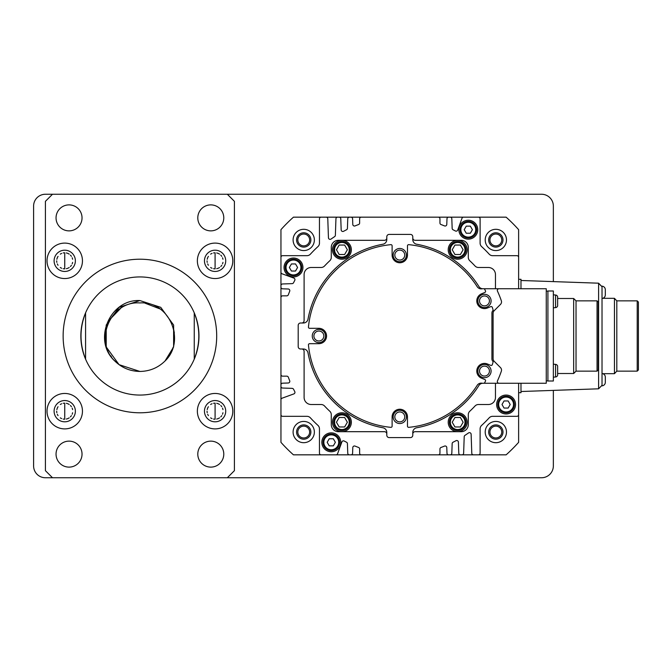 <?xml version="1.0" encoding="UTF-8"?>
<svg xmlns="http://www.w3.org/2000/svg" width="672" height="672" viewBox="0 0 672 672"><rect width="100%" height="100%" fill="white"/><g stroke="black" fill="none" stroke-linecap="round" stroke-linejoin="round"><path stroke-width="1.01" d="M140.171 371.44L139.91 371.44C149.663 371.297 158.038 367.819 165.018 361.007C186.253 340.948 169.403 300.712 139.91 302.929C110.426 300.72 93.568 340.939 114.803 361.007C121.792 367.819 130.158 371.297 139.91 371.44C130.133 371.272 121.766 367.802 114.803 361.007C92.232 340.612 109.637 298.948 139.91 300.56L160.742 307.331L173.62 325.046L173.62 346.954L165.018 361.007L168.227 357.067M139.91 300.56L160.742 307.331L173.62 325.046L173.62 346.954L165.018 361.007L173.62 346.954L173.62 325.046L160.742 307.331L139.91 300.56L160.742 307.331L173.62 325.046L173.62 346.954L165.018 361.007L173.62 346.954L173.62 325.046L160.742 307.331L139.91 300.56L160.742 307.331L173.62 325.046L173.62 346.954L165.018 361.007L173.62 346.954L173.62 325.046L160.742 307.331L139.91 300.56L160.742 307.331L173.62 325.046L173.62 346.954L165.018 361.007L173.62 346.954L173.62 325.046L160.742 307.331L139.91 300.56L160.742 307.331L173.62 325.046L173.62 346.954L165.018 361.007L173.62 346.954L173.62 325.046L160.742 307.331L139.91 300.56L160.742 307.331L173.62 325.046L173.62 346.954L165.018 361.007L173.62 346.954L173.62 325.046L160.742 307.331L139.91 300.56L160.742 307.331L173.62 325.046L173.62 346.954L165.018 361.007L173.62 346.954L173.62 325.046L160.742 307.331L139.91 300.56L119.087 307.331L106.21 325.046L106.21 346.954L119.087 364.669L139.91 371.44L119.087 364.669L106.21 346.954L106.21 325.046L119.087 307.331L139.91 300.56L119.087 307.331L106.21 325.046L106.21 346.954L119.087 364.669L139.91 371.44L119.087 364.669L106.21 346.954L106.21 325.046L119.087 307.331L139.91 300.56L119.087 307.331L106.21 325.046L106.21 346.954L119.087 364.669L139.91 371.44L119.087 364.669L106.21 346.954L106.21 325.046L119.087 307.331L139.91 300.56L119.087 307.331L106.21 325.046L106.21 346.954L119.087 364.669L139.91 371.44L119.087 364.669L106.21 346.954L106.21 325.046L119.087 307.331L139.91 300.56L119.087 307.331L106.21 325.046L106.21 346.954L119.087 364.669L139.91 371.44L119.087 364.669L114.064 360.242L119.087 364.669L139.91 371.44L119.087 364.669L113.921 360.083L119.087 364.669L139.91 371.44L119.087 364.669L106.21 346.954L106.21 325.046L119.087 307.331L139.91 300.56M139.91 395.06A59.06 59.06 0 0 0 194.25 312.85A59.06 59.06 0 0 0 85.579 312.85A59.06 59.06 0 0 0 139.91 395.06M194.25 312.85C200.332 328.28 200.332 343.72 194.25 359.15L194.25 312.85M139.91 412.784A76.784 76.784 0 0 0 216.695 336A76.784 76.784 0 0 0 139.91 259.216A76.784 76.784 0 0 0 63.134 336A76.784 76.784 0 0 0 139.91 412.784M210.79 204.884A12.995 12.995 0 0 0 197.795 217.879A12.995 12.995 0 0 0 210.79 230.866A12.995 12.995 0 0 0 223.784 217.879A12.995 12.995 0 0 0 210.79 204.884M69.04 204.884A12.995 12.995 0 0 0 56.045 217.879A12.995 12.995 0 0 0 69.04 230.866A12.995 12.995 0 0 0 82.034 217.879A12.995 12.995 0 0 0 69.04 204.884M69.04 441.134A12.995 12.995 0 0 0 56.045 454.121A12.995 12.995 0 0 0 69.04 467.116A12.995 12.995 0 0 0 82.034 454.121A12.995 12.995 0 0 0 69.04 441.134M210.79 441.134A12.995 12.995 0 0 0 197.795 454.121A12.995 12.995 0 0 0 210.79 467.116A12.995 12.995 0 0 0 223.784 454.121A12.995 12.995 0 0 0 210.79 441.134M215.09 243.104A17.716 17.716 0 0 0 197.366 260.828A17.716 17.716 0 0 0 215.09 278.544A17.716 17.716 0 0 0 232.806 260.828A17.716 17.716 0 0 0 215.09 243.104M215.09 250.194A10.634 10.634 0 0 0 204.456 260.828A10.634 10.634 0 0 0 215.09 271.454A10.634 10.634 0 0 0 225.716 260.828A10.634 10.634 0 0 0 215.09 250.194M213.528 268.708A8.03 8.03 0 0 0 215.09 268.859L215.09 252.79A8.03 8.03 0 0 0 213.528 252.949M212.016 253.403A8.03 8.03 0 0 0 210.63 254.142M208.404 256.368A8.03 8.03 0 0 0 207.211 259.266M207.052 260.837A8.03 8.03 0 0 0 207.211 262.391M207.665 263.903A8.03 8.03 0 0 0 208.412 265.289M210.63 267.506A8.03 8.03 0 0 0 212.016 268.246M64.739 243.104A17.716 17.716 0 0 0 47.023 260.828A17.716 17.716 0 0 0 64.739 278.544A17.716 17.716 0 0 0 82.454 260.828A17.716 17.716 0 0 0 64.739 243.104M64.739 250.194A10.634 10.634 0 0 0 54.104 260.828A10.634 10.634 0 0 0 64.739 271.454A10.634 10.634 0 0 0 75.373 260.828A10.634 10.634 0 0 0 64.739 250.194M63.176 268.708A8.03 8.03 0 0 0 64.739 268.859L64.739 252.79A8.03 8.03 0 0 0 63.176 252.949M61.664 253.403A8.03 8.03 0 0 0 60.278 254.142M58.052 256.368A8.03 8.03 0 0 0 56.86 259.266M56.708 260.837A8.03 8.03 0 0 0 56.86 262.391M57.322 263.903A8.03 8.03 0 0 0 58.061 265.289M60.278 267.506A8.03 8.03 0 0 0 61.664 268.246M64.739 393.456A17.716 17.716 0 0 0 47.023 411.172A17.716 17.716 0 0 0 64.739 428.896A17.716 17.716 0 0 0 82.454 411.172A17.716 17.716 0 0 0 64.739 393.456M64.739 400.546A10.634 10.634 0 0 0 54.104 411.172A10.634 10.634 0 0 0 64.739 421.806A10.634 10.634 0 0 0 75.373 411.172A10.634 10.634 0 0 0 64.739 400.546M63.176 419.051A8.03 8.03 0 0 0 64.739 419.21L64.739 403.141A8.03 8.03 0 0 0 63.176 403.292M61.664 403.754A8.03 8.03 0 0 0 60.278 404.494M58.052 406.72A8.03 8.03 0 0 0 56.86 409.609M56.708 411.18A8.03 8.03 0 0 0 56.86 412.742M57.322 414.254A8.03 8.03 0 0 0 58.061 415.64M60.278 417.858A8.03 8.03 0 0 0 61.664 418.597M215.09 393.456A17.716 17.716 0 0 0 197.366 411.172A17.716 17.716 0 0 0 215.09 428.896A17.716 17.716 0 0 0 232.806 411.172A17.716 17.716 0 0 0 215.09 393.456M215.09 400.546A10.634 10.634 0 0 0 204.456 411.172A10.634 10.634 0 0 0 215.09 421.806A10.634 10.634 0 0 0 225.716 411.172A10.634 10.634 0 0 0 215.09 400.546M213.528 419.051A8.03 8.03 0 0 0 215.09 419.21L215.09 403.141A8.03 8.03 0 0 0 213.528 403.292M212.016 403.754A8.03 8.03 0 0 0 210.63 404.494M208.404 406.72A8.03 8.03 0 0 0 207.211 409.609M207.052 411.18A8.03 8.03 0 0 0 207.211 412.742M207.665 414.254A8.03 8.03 0 0 0 208.412 415.64M210.63 417.858A8.03 8.03 0 0 0 212.016 418.597M216.653 419.051A8.03 8.03 0 0 0 219.551 417.85M220.769 416.85A8.03 8.03 0 0 0 221.768 415.64M222.508 414.246A8.03 8.03 0 0 0 222.961 412.742M222.961 409.609A8.03 8.03 0 0 0 222.508 408.106M221.768 406.711A8.03 8.03 0 0 0 220.769 405.493M219.551 404.494A8.03 8.03 0 0 0 216.661 403.301M215.09 403.141L215.09 419.21M66.31 419.051A8.03 8.03 0 0 0 69.199 417.85M70.417 416.85A8.03 8.03 0 0 0 71.417 415.64M72.164 414.246A8.03 8.03 0 0 0 72.618 412.742M72.618 409.609A8.03 8.03 0 0 0 72.164 408.106M71.417 406.711A8.03 8.03 0 0 0 70.417 405.493M69.199 404.494A8.03 8.03 0 0 0 66.31 403.301M64.739 403.141L64.739 419.21M66.31 268.699A8.03 8.03 0 0 0 69.199 267.506M70.417 266.507A8.03 8.03 0 0 0 71.417 265.289M72.164 263.894A8.03 8.03 0 0 0 72.618 262.391M72.618 259.258A8.03 8.03 0 0 0 72.164 257.754M71.417 256.36A8.03 8.03 0 0 0 70.417 255.15M69.199 254.15A8.03 8.03 0 0 0 66.31 252.949M64.739 252.79L64.739 268.859M216.653 268.699A8.03 8.03 0 0 0 219.551 267.506M220.769 266.507A8.03 8.03 0 0 0 221.768 265.289M222.508 263.894A8.03 8.03 0 0 0 222.961 262.391M222.961 259.258A8.03 8.03 0 0 0 222.508 257.754M221.768 256.36A8.03 8.03 0 0 0 220.769 255.15M219.551 254.15A8.03 8.03 0 0 0 216.661 252.949M215.09 252.79L215.09 268.859M45.41 418.69A11.81 11.81 0 0 0 45.41 418.732A11.81 11.81 0 0 1 45.41 418.69L45.41 253.31L45.41 418.69M234.41 470.66L234.41 201.34L227.329 194.25L52.5 194.25L45.41 201.34L45.41 470.66L52.5 477.75L227.329 477.75L234.41 470.66M85.579 359.15C79.498 343.72 79.498 328.28 85.579 312.85L85.579 359.15M120.607 308.398L110.359 318.931M109.427 320.536L106.361 328.306M105.462 333.203L105.277 338.377M110.72 355.757L111.594 357.059M169.596 354.95L170.369 353.59M172.637 348.457L172.855 347.794M174.191 342.191L174.552 338.276M174.342 332.959L173.51 328.49M159.986 308.91L144.992 303.164M234.41 253.26A11.81 11.81 0 0 1 234.41 253.31L234.41 418.69A11.81 11.81 0 0 1 234.41 418.74M553.35 390.39L553.35 465.94A11.81 11.81 0 0 1 541.54 477.75L227.329 477.75M52.5 477.75L45.41 477.75A11.81 11.81 0 0 1 33.6 465.94L33.6 206.06A11.81 11.81 0 0 1 45.41 194.25L52.5 194.25M227.329 194.25L541.54 194.25A11.81 11.81 0 0 1 553.35 206.06L553.35 281.61M318.872 342.611A6.611 6.611 0 0 1 312.253 336A6.611 6.611 0 0 1 318.872 329.389A6.611 6.611 0 0 1 325.483 336A6.611 6.611 0 0 1 318.872 342.611M318.872 340.964A4.964 4.964 0 0 1 313.908 336A4.964 4.964 0 0 1 318.872 331.036A4.964 4.964 0 0 1 323.837 336A4.964 4.964 0 0 1 318.872 340.964M399.79 423.528A6.611 6.611 0 0 1 393.17 416.917A6.611 6.611 0 0 1 399.79 410.298A6.611 6.611 0 0 1 406.4 416.917A6.611 6.611 0 0 1 399.79 423.528M399.79 421.873A4.964 4.964 0 0 1 394.825 416.917A4.964 4.964 0 0 1 399.79 411.953A4.964 4.964 0 0 1 404.746 416.917A4.964 4.964 0 0 1 399.79 421.873M399.79 260.047A4.964 4.964 0 0 1 394.825 255.083A4.964 4.964 0 0 1 399.79 250.127A4.964 4.964 0 0 1 404.746 255.083A4.964 4.964 0 0 1 399.79 260.047M399.79 261.702A6.611 6.611 0 0 1 393.17 255.083A6.611 6.611 0 0 1 399.79 248.472A6.611 6.611 0 0 1 406.4 255.083A6.611 6.611 0 0 1 399.79 261.702M484.478 376.043A4.964 4.964 0 0 1 479.514 371.078A4.964 4.964 0 0 1 484.478 366.114A4.964 4.964 0 0 1 489.434 371.078A4.964 4.964 0 0 1 484.478 376.043M484.478 377.698A6.611 6.611 0 0 1 477.859 371.078A6.611 6.611 0 0 1 484.478 364.468A6.611 6.611 0 0 1 491.089 371.078A6.611 6.611 0 0 1 484.478 377.698M484.478 305.886A4.964 4.964 0 0 1 479.514 300.922A4.964 4.964 0 0 1 484.478 295.957A4.964 4.964 0 0 1 489.434 300.922A4.964 4.964 0 0 1 484.478 305.886M484.478 307.532A6.611 6.611 0 0 1 477.859 300.922A6.611 6.611 0 0 1 484.478 294.302A6.611 6.611 0 0 1 491.089 300.922A6.611 6.611 0 0 1 484.478 307.532M553.35 377.177L555.568 376.984A2.36 2.36 0 0 0 557.634 375.287L557.634 366.072L557.634 375.287M555.568 376.984L555.568 364.375A2.36 2.36 0 0 1 557.634 366.072M553.35 307.818L555.568 307.625A2.36 2.36 0 0 0 557.634 305.928L557.634 296.713L557.634 305.928M555.568 307.625L555.568 295.016A2.36 2.36 0 0 1 557.634 296.713M495.844 250.572A10.634 10.634 0 0 1 485.209 239.946A10.634 10.634 0 0 1 495.844 229.312A10.634 10.634 0 0 1 506.478 239.946A10.634 10.634 0 0 1 495.844 250.572M303.736 229.312A10.634 10.634 0 0 0 293.101 239.946A10.634 10.634 0 0 0 303.736 250.572A10.634 10.634 0 0 0 314.362 239.946A10.634 10.634 0 0 0 303.736 229.312M495.844 442.688A10.634 10.634 0 0 1 485.209 432.054A10.634 10.634 0 0 1 495.844 421.428A10.634 10.634 0 0 1 506.478 432.054A10.634 10.634 0 0 1 495.844 442.688M303.736 421.428A10.634 10.634 0 0 0 293.101 432.054A10.634 10.634 0 0 0 303.736 442.688A10.634 10.634 0 0 0 314.362 432.054A10.634 10.634 0 0 0 303.736 421.428M331.279 432.86A9.45 9.45 0 0 1 340.729 442.31A9.45 9.45 0 0 1 331.279 451.76A9.45 9.45 0 0 1 321.829 442.31A9.45 9.45 0 0 1 331.279 432.86M506.1 395.06A9.45 9.45 0 0 1 515.55 404.51A9.45 9.45 0 0 1 506.1 413.96A9.45 9.45 0 0 1 496.65 404.51A9.45 9.45 0 0 1 506.1 395.06M293.479 258.04A9.45 9.45 0 0 1 302.929 267.49A9.45 9.45 0 0 1 293.479 276.94A9.45 9.45 0 0 1 284.029 267.49A9.45 9.45 0 0 1 293.479 258.04M468.3 220.24A9.45 9.45 0 0 1 477.75 229.69A9.45 9.45 0 0 1 468.3 239.14A9.45 9.45 0 0 1 458.85 229.69A9.45 9.45 0 0 1 468.3 220.24M350.944 454.835A1.655 1.655 0 0 0 352.59 453.239L352.792 447.569A1.655 1.655 0 0 1 355.068 446.099A118.835 118.835 0 0 0 358.546 447.451A1.655 1.655 0 0 1 359.629 448.997L359.629 453.18A1.655 1.655 0 0 0 361.276 454.835L349.406 454.835A1.655 1.655 0 0 1 347.76 453.239L347.424 443.646A1.655 1.655 0 0 0 346.508 442.218A118.835 118.835 0 0 1 344.207 441.034A1.655 1.655 0 0 0 341.88 441.932L337.579 453.743A1.655 1.655 0 0 1 336.025 454.835L321.115 454.835A1.655 1.655 0 0 1 319.46 453.18L319.46 428.862A4.721 4.721 0 0 0 317.932 425.376A121.195 121.195 0 0 1 310.414 417.858A4.721 4.721 0 0 0 306.928 416.321L282.61 416.321A1.655 1.655 0 0 1 280.955 414.674L280.955 229.656A159.466 159.466 0 0 1 293.446 217.165L326.138 217.165A1.655 1.655 0 0 1 327.785 218.761L328.448 237.762A1.655 1.655 0 0 0 331.061 239.056A118.835 118.835 0 0 1 334.622 236.628A1.655 1.655 0 0 0 335.37 235.301L335.941 218.761A1.655 1.655 0 0 1 337.596 217.165L339.125 217.165A1.655 1.655 0 0 1 340.78 218.761L341.166 229.891A1.655 1.655 0 0 0 343.602 231.286A118.835 118.835 0 0 1 346.508 229.782A1.655 1.655 0 0 0 347.424 228.354L347.76 218.761A1.655 1.655 0 0 1 349.406 217.165L350.944 217.165A1.655 1.655 0 0 1 352.59 218.761L352.792 224.431A1.655 1.655 0 0 0 355.068 225.901A118.835 118.835 0 0 1 358.546 224.549A1.655 1.655 0 0 0 359.629 223.003L359.629 218.82A1.655 1.655 0 0 1 361.276 217.165L438.295 217.165A1.655 1.655 0 0 1 439.95 218.82L439.95 223.003A1.655 1.655 0 0 0 441.034 224.549A118.835 118.835 0 0 1 444.511 225.901A1.655 1.655 0 0 0 446.788 224.431L446.981 218.761A1.655 1.655 0 0 1 448.636 217.165L450.164 217.165A1.655 1.655 0 0 1 451.819 218.761L452.155 228.354A1.655 1.655 0 0 0 453.062 229.782A118.835 118.835 0 0 1 455.372 230.966A1.655 1.655 0 0 0 457.699 230.068L462 218.257A1.655 1.655 0 0 1 463.554 217.165L478.456 217.165A1.655 1.655 0 0 1 480.11 218.82L480.11 243.138A4.721 4.721 0 0 0 481.648 246.624A121.195 121.195 0 0 1 489.166 254.142A4.721 4.721 0 0 0 492.643 255.679L516.97 255.679A1.655 1.655 0 0 1 518.624 257.326L518.624 288.75M438.295 454.835A1.655 1.655 0 0 0 439.95 453.18L439.95 448.997A1.655 1.655 0 0 1 441.034 447.451A118.835 118.835 0 0 0 444.511 446.099A1.655 1.655 0 0 1 446.788 447.569L446.981 453.239A1.655 1.655 0 0 0 448.636 454.835L361.276 454.835M450.164 454.835A1.655 1.655 0 0 0 451.819 453.239L452.155 443.646A1.655 1.655 0 0 1 453.062 442.218A118.835 118.835 0 0 0 455.969 440.714A1.655 1.655 0 0 1 458.405 442.109L458.791 453.239A1.655 1.655 0 0 0 460.446 454.835L448.636 454.835M461.975 454.835A1.655 1.655 0 0 0 463.63 453.239L464.209 436.699A1.655 1.655 0 0 1 464.957 435.372A118.835 118.835 0 0 0 468.518 432.944A1.655 1.655 0 0 1 471.122 434.238L471.786 453.239A1.655 1.655 0 0 0 473.441 454.835L460.446 454.835M331.279 434.045A8.266 8.266 0 0 1 339.545 442.31A8.266 8.266 0 0 1 331.279 450.584A8.266 8.266 0 0 1 323.005 442.31A8.266 8.266 0 0 1 331.279 434.045M506.1 396.245A8.266 8.266 0 0 1 514.366 404.51A8.266 8.266 0 0 1 506.1 412.784A8.266 8.266 0 0 1 497.834 404.51A8.266 8.266 0 0 1 506.1 396.245M293.479 259.216A8.266 8.266 0 0 1 301.745 267.49A8.266 8.266 0 0 1 293.479 275.755A8.266 8.266 0 0 1 285.205 267.49A8.266 8.266 0 0 1 293.479 259.216M468.3 221.416A8.266 8.266 0 0 1 476.566 229.69A8.266 8.266 0 0 1 468.3 237.955A8.266 8.266 0 0 1 460.034 229.69A8.266 8.266 0 0 1 468.3 221.416M482.378 288.716A4.721 4.721 0 0 1 477.196 286.684A91.787 91.787 0 0 0 408.761 244.658A1.184 1.184 0 0 0 407.467 245.834L407.467 255.083A7.678 7.678 0 0 1 399.79 262.76A7.678 7.678 0 0 1 392.112 255.083L392.112 245.834A1.184 1.184 0 0 0 390.81 244.658A91.787 91.787 0 0 0 308.448 327.029A1.184 1.184 0 0 0 309.624 328.322L318.872 328.322A7.678 7.678 0 0 1 326.55 336A7.678 7.678 0 0 1 318.872 343.678L309.624 343.678A1.184 1.184 0 0 0 308.448 344.971A91.787 91.787 0 0 0 390.81 427.342A1.184 1.184 0 0 0 392.112 426.166L392.112 416.917A7.678 7.678 0 0 1 399.79 409.24A7.678 7.678 0 0 1 407.467 416.917L407.467 426.166A1.184 1.184 0 0 0 408.761 427.342A91.787 91.787 0 0 0 477.196 385.316A4.721 4.721 0 0 1 482.378 383.284A4.721 4.721 0 0 0 478.918 385.468A93.316 93.316 0 0 1 416.648 427.778A4.721 4.721 0 0 0 412.784 432.432L412.784 435.221A2.36 2.36 0 0 1 410.416 437.59L389.155 437.59A2.36 2.36 0 0 1 386.795 435.221L386.795 432.432A4.721 4.721 0 0 0 382.922 427.778A93.316 93.316 0 0 1 308.003 352.867A4.721 4.721 0 0 0 303.358 348.995L300.56 348.995A2.36 2.36 0 0 1 298.2 346.634L298.2 325.366A2.36 2.36 0 0 1 300.56 323.005L303.358 323.005A4.721 4.721 0 0 0 308.003 319.133A93.316 93.316 0 0 1 382.922 244.222A4.721 4.721 0 0 0 386.795 239.568L386.795 236.779A2.36 2.36 0 0 1 389.155 234.41L410.416 234.41A2.36 2.36 0 0 1 412.784 236.779L412.784 239.568A4.721 4.721 0 0 0 416.648 244.222A93.316 93.316 0 0 1 478.918 286.532A4.721 4.721 0 0 0 482.924 288.75L484.285 288.75A1.184 1.184 0 0 1 484.495 289.019A96.86 96.86 0 0 1 485.461 290.808A1.184 1.184 0 0 1 484.865 292.446L481.538 293.824A7.678 7.678 0 0 0 477.38 303.862A7.678 7.678 0 0 0 487.41 308.011L490.745 306.634A1.184 1.184 0 0 1 492.324 307.381A96.86 96.86 0 0 1 493.181 310.321A3.545 3.545 0 0 0 491.929 312.917L491.929 359.083A3.545 3.545 0 0 0 493.181 361.679A96.86 96.86 0 0 1 492.324 364.619A1.184 1.184 0 0 1 490.745 365.366L487.41 363.989A7.678 7.678 0 0 0 476.944 369.583A7.678 7.678 0 0 0 481.538 378.176L484.865 379.554A1.184 1.184 0 0 1 485.461 381.192A96.86 96.86 0 0 1 484.495 382.981A1.184 1.184 0 0 1 484.285 383.25L546.26 383.25L546.26 288.75L484.285 288.75M301.745 348.995A2.36 2.36 0 0 1 304.105 351.355L304.105 397.421A7.09 7.09 0 0 0 311.195 404.51L321.107 404.51A4.721 4.721 0 0 1 324.559 406.022A102.766 102.766 0 0 0 329.767 411.222A4.721 4.721 0 0 1 331.279 414.683L331.279 424.595A7.09 7.09 0 0 0 338.36 431.684L341.905 431.684A9.45 9.45 0 0 1 332.455 422.234A9.45 9.45 0 0 1 341.905 412.784A9.45 9.45 0 0 1 351.355 422.234A9.45 9.45 0 0 1 341.905 431.684L384.434 431.684A2.36 2.36 0 0 1 386.795 434.045M386.795 237.955A2.36 2.36 0 0 1 384.434 240.316L341.905 240.316A9.45 9.45 0 0 1 351.355 249.766A9.45 9.45 0 0 1 341.905 259.216A9.45 9.45 0 0 1 332.455 249.766A9.45 9.45 0 0 1 341.905 240.316L338.36 240.316A7.09 7.09 0 0 0 331.279 247.405L331.279 257.317A4.721 4.721 0 0 1 329.767 260.778A102.766 102.766 0 0 0 324.559 265.978A4.721 4.721 0 0 1 321.107 267.49L311.195 267.49A7.09 7.09 0 0 0 304.105 274.579L304.105 320.645A2.36 2.36 0 0 1 301.745 323.005M495.466 288.75L495.466 274.579A7.09 7.09 0 0 0 488.384 267.49L478.472 267.49A4.721 4.721 0 0 1 475.012 265.978A102.766 102.766 0 0 0 469.804 260.778A4.721 4.721 0 0 1 468.3 257.317L468.3 247.405A7.09 7.09 0 0 0 461.21 240.316L457.666 240.316A9.45 9.45 0 0 1 467.116 249.766A9.45 9.45 0 0 1 457.666 259.216A9.45 9.45 0 0 1 448.216 249.766A9.45 9.45 0 0 1 457.666 240.316L415.145 240.316A2.36 2.36 0 0 1 412.784 237.955M412.784 434.045A2.36 2.36 0 0 1 415.145 431.684L457.666 431.684A9.45 9.45 0 0 1 448.216 422.234A9.45 9.45 0 0 1 457.666 412.784A9.45 9.45 0 0 1 467.116 422.234A9.45 9.45 0 0 1 457.666 431.684L461.21 431.684A7.09 7.09 0 0 0 468.3 424.595L468.3 414.683A4.721 4.721 0 0 1 469.804 411.222A102.766 102.766 0 0 0 475.012 406.022A4.721 4.721 0 0 1 478.472 404.51L488.384 404.51A7.09 7.09 0 0 0 495.466 397.421L495.466 383.25M331.279 434.868A7.442 7.442 0 0 1 338.713 442.31A7.442 7.442 0 0 1 331.279 449.753A7.442 7.442 0 0 1 323.837 442.31A7.442 7.442 0 0 1 331.279 434.868M513.542 404.51A7.442 7.442 0 0 1 506.1 411.953A7.442 7.442 0 0 1 498.658 404.51A7.442 7.442 0 0 1 506.1 397.068A7.442 7.442 0 0 1 513.542 404.51M293.479 260.047A7.442 7.442 0 0 1 300.913 267.49A7.442 7.442 0 0 1 293.479 274.932A7.442 7.442 0 0 1 286.037 267.49A7.442 7.442 0 0 1 293.479 260.047M468.3 222.247A7.442 7.442 0 0 1 475.742 229.69A7.442 7.442 0 0 1 468.3 237.132A7.442 7.442 0 0 1 460.858 229.69A7.442 7.442 0 0 1 468.3 222.247M341.905 413.96A8.266 8.266 0 0 1 350.179 422.234A8.266 8.266 0 0 1 341.905 430.5A8.266 8.266 0 0 1 333.64 422.234A8.266 8.266 0 0 1 341.905 413.96M341.905 241.5A8.266 8.266 0 0 1 350.179 249.766A8.266 8.266 0 0 1 341.905 258.04A8.266 8.266 0 0 1 333.64 249.766A8.266 8.266 0 0 1 341.905 241.5M457.666 241.5A8.266 8.266 0 0 1 465.94 249.766A8.266 8.266 0 0 1 457.666 258.04A8.266 8.266 0 0 1 449.4 249.766A8.266 8.266 0 0 1 457.666 241.5M457.666 413.96A8.266 8.266 0 0 1 465.94 422.234A8.266 8.266 0 0 1 457.666 430.5A8.266 8.266 0 0 1 449.4 422.234A8.266 8.266 0 0 1 457.666 413.96M341.905 414.91A7.325 7.325 0 0 1 349.23 422.234A7.325 7.325 0 0 1 341.905 429.551A7.325 7.325 0 0 1 334.58 422.234A7.325 7.325 0 0 1 341.905 414.91M341.905 242.449A7.325 7.325 0 0 1 349.23 249.766A7.325 7.325 0 0 1 341.905 257.09A7.325 7.325 0 0 1 334.58 249.766A7.325 7.325 0 0 1 341.905 242.449M457.666 242.449A7.325 7.325 0 0 1 464.99 249.766A7.325 7.325 0 0 1 457.666 257.09A7.325 7.325 0 0 1 450.349 249.766A7.325 7.325 0 0 1 457.666 242.449M457.666 414.91A7.325 7.325 0 0 1 464.99 422.234A7.325 7.325 0 0 1 457.666 429.551A7.325 7.325 0 0 1 450.349 422.234A7.325 7.325 0 0 1 457.666 414.91M605.312 290.354L605.312 292.564L605.312 290.354M605.312 289.456A3.545 3.545 0 0 0 602.02 286.154A3.545 3.545 0 0 1 605.312 289.456L605.312 295.134A3.545 3.545 0 0 1 602.717 298.318L614.443 298.318L616.804 300.854L637.216 300.854L638.4 302.039L638.4 369.961L637.216 371.146L637.216 300.854M605.312 293.58L605.312 294.235M605.312 295.134A3.545 3.545 0 0 1 602.02 298.435M637.216 371.146L616.804 371.146L614.443 373.682L602.717 373.682A3.545 3.545 0 0 1 605.312 376.866L605.312 382.544A3.545 3.545 0 0 1 602.02 385.846A3.545 3.545 0 0 0 605.312 382.544L605.312 376.866A3.545 3.545 0 0 0 602.02 373.565M558.046 298.494L573.67 298.494L576.03 300.854L597.055 300.854L598.24 302.039L598.24 369.961L597.055 371.146L597.055 300.854M558.046 373.506L573.67 373.506L573.67 298.494M555.568 364.375L553.35 364.182M555.568 295.016L553.35 294.823M597.055 371.146L576.03 371.146L573.67 373.506M321.115 454.835L293.446 454.835A159.466 159.466 0 0 1 280.955 442.344L280.955 414.674M280.955 257.326A1.655 1.655 0 0 1 282.61 255.679L306.928 255.679A4.721 4.721 0 0 0 310.414 254.142A121.195 121.195 0 0 1 317.932 246.624A4.721 4.721 0 0 0 319.46 243.138L319.46 218.82A1.655 1.655 0 0 1 321.115 217.165M518.624 383.25L518.624 414.674A1.655 1.655 0 0 1 516.97 416.321L492.643 416.321A4.721 4.721 0 0 0 489.166 417.858A121.195 121.195 0 0 1 481.648 425.376A4.721 4.721 0 0 0 480.11 428.862L480.11 453.18A1.655 1.655 0 0 1 478.456 454.835L473.441 454.835M280.955 285.625A1.655 1.655 0 0 1 282.551 283.97L292.144 283.634A1.655 1.655 0 0 0 293.563 282.719A118.835 118.835 0 0 1 294.756 280.417A1.655 1.655 0 0 0 293.857 278.09L282.038 273.79A1.655 1.655 0 0 1 280.955 272.236M280.955 297.494A1.655 1.655 0 0 1 282.61 295.84L286.793 295.84A1.655 1.655 0 0 0 288.338 294.756A118.835 118.835 0 0 1 289.691 291.278A1.655 1.655 0 0 0 288.212 289.002L282.551 288.809A1.655 1.655 0 0 1 280.955 287.154M280.955 384.846A1.655 1.655 0 0 1 282.551 383.191L288.212 382.998A1.655 1.655 0 0 0 289.691 380.722A118.835 118.835 0 0 1 288.338 377.244A1.655 1.655 0 0 0 286.793 376.16L282.61 376.16A1.655 1.655 0 0 1 280.955 374.506M280.955 399.764A1.655 1.655 0 0 1 282.038 398.21L293.857 393.91A1.655 1.655 0 0 0 294.756 391.583A118.835 118.835 0 0 1 293.563 389.281A1.655 1.655 0 0 0 292.144 388.366L282.551 388.03A1.655 1.655 0 0 1 280.955 386.375M518.624 414.674L518.624 442.344A159.466 159.466 0 0 1 506.134 454.835L478.456 454.835M349.406 454.835L336.025 454.835M478.456 217.165L506.134 217.165A159.466 159.466 0 0 1 518.624 229.656L518.624 257.326M326.138 217.165L337.596 217.165M339.125 217.165L349.406 217.165M350.944 217.165L361.276 217.165M438.295 217.165L448.636 217.165M450.164 217.165L463.554 217.165M520.985 288.75L520.985 279.3L518.624 279.3M520.985 383.25L520.985 392.7L518.624 392.7M484.285 383.25L482.924 383.25A4.721 4.721 0 0 0 482.378 383.284M498.952 383.25A1.655 1.655 0 0 1 497.456 380.906A107.495 107.495 0 0 0 501.329 371.263A3.545 3.545 0 0 0 500.489 367.601L494.147 361.25A3.545 3.545 0 0 1 493.105 358.747L493.105 313.253A3.545 3.545 0 0 1 494.147 310.75L500.489 304.399A3.545 3.545 0 0 0 501.329 300.737A107.495 107.495 0 0 0 497.456 291.094A1.655 1.655 0 0 1 498.952 288.75M520.985 280.484L598.601 283.189L598.601 388.811L602.02 385.266L598.601 388.811L520.985 391.516M598.475 283.189L602.02 286.734L598.601 283.189M547.915 380.89L546.26 380.89M546.26 291.11L547.915 291.11M602.02 385.846L602.02 286.154M327.18 442.31L329.23 445.855L333.32 445.855L335.37 442.31L333.32 438.766L329.23 438.766L327.18 442.31M502.009 404.51L504.05 408.055L508.15 408.055L510.191 404.51L508.15 400.966L504.05 400.966L502.009 404.51M289.38 267.49L291.43 271.034L295.52 271.034L297.57 267.49L295.52 263.945L291.43 263.945L289.38 267.49M464.209 229.69L466.25 233.234L470.35 233.234L472.391 229.69L470.35 226.145L466.25 226.145L464.209 229.69M547.915 290.993L547.915 381.007L553.35 381.007L553.35 290.993L547.915 290.993M614.443 373.682L614.443 298.318M336.454 422.234L339.175 426.955L344.635 426.955L347.365 422.234L344.635 417.505L339.175 417.505L336.454 422.234M336.454 249.766L339.175 254.495L344.635 254.495L347.365 249.766L344.635 245.045L339.175 245.045L336.454 249.766M452.214 249.766L454.944 254.495L460.396 254.495L463.126 249.766L460.396 245.045L454.944 245.045L452.214 249.766M452.214 422.234L454.944 426.955L460.396 426.955L463.126 422.234L460.396 417.505L454.944 417.505L452.214 422.234M616.804 371.146L616.804 300.854M576.03 371.146L576.03 300.854M488.695 239.946A7.148 7.148 0 0 1 495.844 232.798A7.148 7.148 0 0 1 502.992 239.946A7.148 7.148 0 0 1 495.844 247.094A7.148 7.148 0 0 1 488.695 239.946M501.749 239.946A5.905 5.905 0 0 0 495.844 234.041A5.905 5.905 0 0 0 489.938 239.946A5.905 5.905 0 0 0 495.844 245.851A5.905 5.905 0 0 0 501.749 239.946M296.587 239.946A7.148 7.148 0 0 1 303.736 232.798A7.148 7.148 0 0 1 310.876 239.946A7.148 7.148 0 0 1 303.736 247.094A7.148 7.148 0 0 1 296.587 239.946M309.641 239.946A5.905 5.905 0 0 0 303.736 234.041A5.905 5.905 0 0 0 297.822 239.946A5.905 5.905 0 0 0 303.736 245.851A5.905 5.905 0 0 0 309.641 239.946M296.587 432.054A7.148 7.148 0 0 1 303.736 424.906A7.148 7.148 0 0 1 310.876 432.054A7.148 7.148 0 0 1 303.736 439.202A7.148 7.148 0 0 1 296.587 432.054M309.641 432.054A5.905 5.905 0 0 0 303.736 426.149A5.905 5.905 0 0 0 297.822 432.054A5.905 5.905 0 0 0 303.736 437.959A5.905 5.905 0 0 0 309.641 432.054M488.695 432.054A7.148 7.148 0 0 1 495.844 424.906A7.148 7.148 0 0 1 502.992 432.054A7.148 7.148 0 0 1 495.844 439.202A7.148 7.148 0 0 1 488.695 432.054M501.749 432.054A5.905 5.905 0 0 0 495.844 426.149A5.905 5.905 0 0 0 489.938 432.054A5.905 5.905 0 0 0 495.844 437.959A5.905 5.905 0 0 0 501.749 432.054M605.312 376.866L605.312 382.544"/></g></svg>

